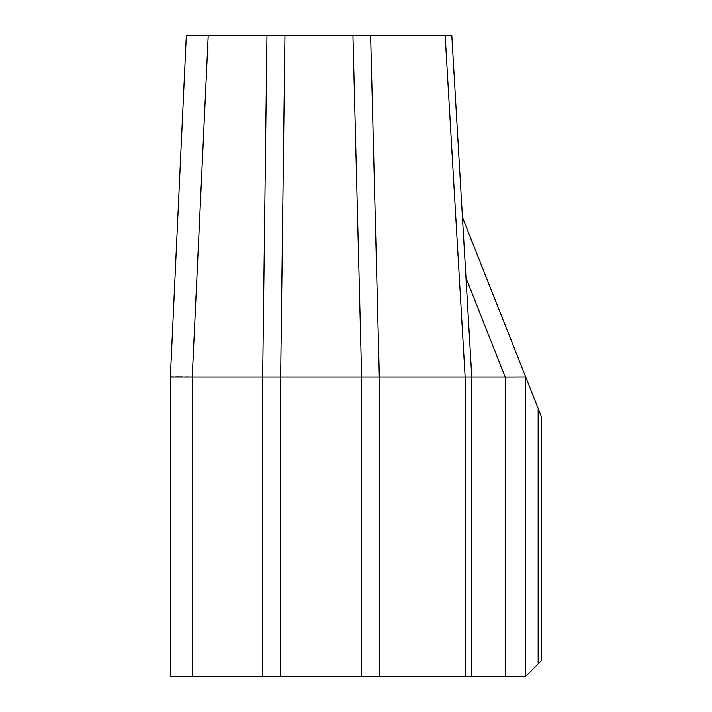 <?xml version="1.0" encoding="UTF-8"?>
<svg xmlns="http://www.w3.org/2000/svg" width="712" height="712" viewBox="0 0 712 712"><rect width="100%" height="100%" fill="white"/><g stroke="black" fill="none" stroke-linecap="round" stroke-linejoin="round"><path stroke-width="1.07" d="M538.147 408.43L525.678 376.959L525.678 676.4L541.654 660.433L541.654 417.294L538.147 408.43L538.147 663.94M361.634 676.4L280.67 676.4L280.67 376.959L361.634 376.959L361.634 676.4L525.678 676.4M262.675 676.4L262.675 376.959L192.276 376.959L192.276 676.4L280.67 676.4M207.281 35.6L370.632 35.6L379.327 376.959L361.643 376.959L352.938 35.6M185.289 376.853L192.276 376.959M192.276 676.4L170.346 676.4L170.346 376.959L186.321 35.6L208.215 35.6L192.249 376.959L170.346 376.959M266.964 35.6L262.683 376.959L280.653 376.959L284.933 35.6M370.632 35.6L451.817 35.6L471.78 376.959L505.191 376.959A172.918 19.963 -111.6 0 1 505.716 377.004L525.67 376.924L462.444 217.258M379.327 376.959L465.123 376.959L465.123 676.4M445.169 35.6L465.132 376.959L471.78 376.959L471.78 676.4M171.272 376.862L172.615 376.817M172.66 376.817L173.425 376.808M175.811 376.79L176.434 376.79M177.092 376.79L178.498 376.799M179.246 376.799L180.029 376.808M180.83 376.808L182.521 376.826M465.995 277.974L505.191 376.959M379.345 376.959L379.345 676.4M505.716 676.4L505.716 377.004"/></g></svg>
